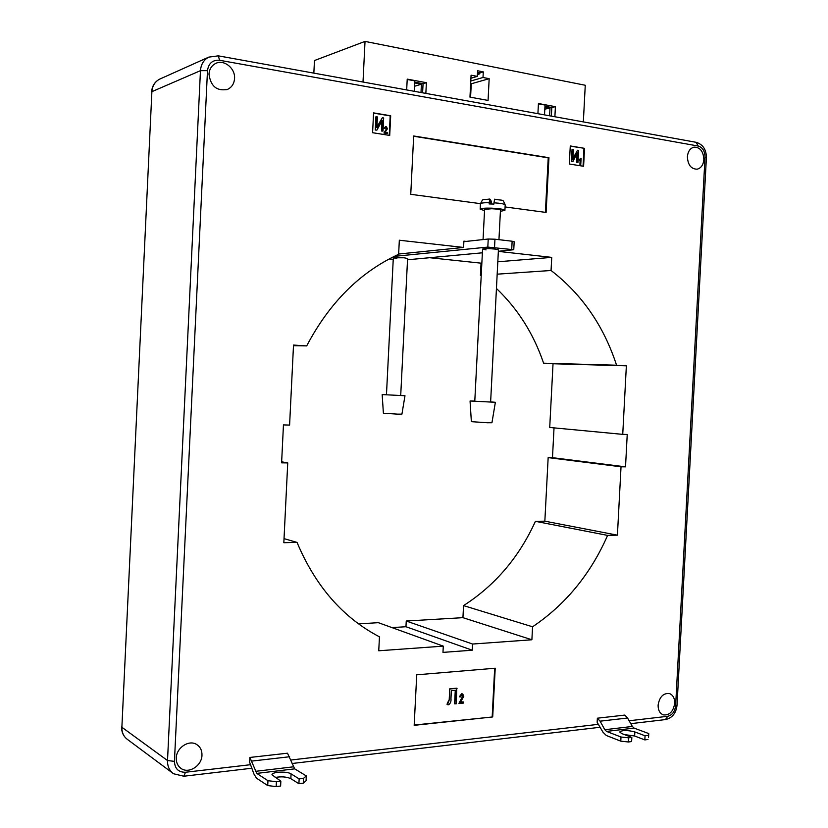 <?xml version="1.0" encoding="UTF-8"?>
<svg xmlns="http://www.w3.org/2000/svg" width="828" height="828" viewBox="0 0 828 828"><rect width="100%" height="100%" fill="white"/><g stroke="black" fill="none" stroke-linecap="round" stroke-linejoin="round"><path stroke-width="1.24" d="M176.261 758.034C176.157 762.598 177.772 766.076 181.084 768.456C188.753 774.149 201.897 765.714 201.97 755.219C202.073 750.478 200.345 746.928 196.795 744.569C189.177 739.321 176.364 747.632 176.261 758.034M658.105 705.135C658.063 710.196 659.792 713.436 663.3 714.875C669.5 715.475 673.299 711.625 674.706 703.314C674.758 698.19 672.988 694.94 669.407 693.533C663.269 693.005 659.502 696.876 658.105 705.135M687.395 156.74C687.851 164.938 691.101 169.088 697.155 169.191C701.078 168.136 703.314 164.927 703.852 159.576C703.396 151.317 700.105 147.177 693.978 147.146C690.128 148.243 687.933 151.441 687.395 156.74M208.987 74.137C210.654 86.309 216.843 91.39 227.565 89.383C231.809 87.333 234.138 83.721 234.552 78.546C235.452 68.3 223.891 59.026 215.58 63.487C211.575 65.598 209.38 69.148 208.987 74.137M554.884 116.748L555.412 106.677L538.438 103.521L537.91 113.674M313.843 73.133L314.464 60.547L365.024 41.4L585.261 85.263L583.347 121.892M365.024 41.4L363.006 82.024M425.851 93.398L426.389 82.686L407.221 79.126L406.672 89.931M489.172 78.681L488.065 100.426L469.962 97.114L471.08 75.182L477.321 76.393L477.601 70.763L483.293 71.881L483.003 77.49L489.172 78.681L471.256 83.794L470.573 97.228M414.704 82.955L421.411 84.187L420.997 92.519M414.745 82.158L423.067 83.69L422.601 92.808M544.959 106.263L551.8 107.526L551.355 116.106M477.414 74.53L479.785 73.827L479.836 72.895L477.518 72.45M498.352 251.37L551.738 257.373L551.055 270.487C581.805 294.157 603.653 325.735 616.581 365.22L543.603 363.181C533.615 333.829 517.893 308.937 496.448 288.486M481.203 275.869L480.426 275.31L481.047 263.159L429.701 257.715M358.534 623.857L378.344 622.677L443.29 646.14L442.97 652.392L472.26 650.208L405.958 626.734L391.954 627.593M616.581 365.22L626.361 365.831L622.739 434.369L627.231 434.493L625.523 466.847L621.031 466.795L617.419 535.167L607.607 535.395C590.581 574.115 565.565 604.575 532.559 626.786L531.886 639.775L472.571 644.039L406.248 621.021L405.958 626.734M406.248 621.021L462.935 617.667L463.556 605.61C495.144 585.324 519.094 557.223 535.405 521.329L544.845 521.185L548.157 457.615L552.483 457.677L554.025 427.879M543.603 363.181L553.032 363.751L549.72 427.465L622.739 434.369M597.154 722.306L597.371 718.197L600.083 721.178L604.823 729.727L606.541 731.414L621 737.013L628.618 737.831L631.836 737.427L631.609 741.567L628.39 741.981L620.783 741.153L606.324 735.502L603.001 732.231L597.154 722.306M600.083 721.178L627.562 718.021L624.819 715.092L597.371 718.197M414.176 725.328L492.701 716.944L495.216 668.217L416.732 674.81L414.176 725.328M505.09 206.948L546.107 212.444L548.943 157.703L413.679 135.978L410.75 194.311L480.437 203.647M584.527 148.336L570.275 145.945L569.333 164.016L583.595 166.283L584.527 148.336L570.264 146.142M373.573 112.887L372.59 132.708L389.709 135.43L390.692 115.765L373.573 112.887M472.571 644.039L472.26 650.208M466.133 241.403L463.897 241.145L463.576 247.448L399.334 240.223L398.63 254.299C360.139 272.081 329.492 302.613 306.702 345.897L293.516 345.069L289.593 425.085L283.455 424.909L281.603 462.842L287.74 462.914L283.828 542.713L297.045 542.412C315.509 586.276 342.978 617.75 379.452 636.825L378.748 650.777L443.29 646.14M306.319 775.939L303.514 778.341L303.276 783.164L306.081 780.742L306.319 775.939L294.696 768.85L287.482 753.201L249.87 757.454L249.642 762.267L254.02 774.201L256.545 778.196L267.723 785.565L276.169 786.6L276.407 781.715L267.961 780.69L267.723 785.565M551.055 270.487L497.183 274.171M481.234 275.258L480.426 275.31M626.361 365.831L553.032 363.751M625.523 466.847L552.483 457.677M621.031 466.795L548.157 457.615M617.419 535.167L544.845 521.185M607.607 535.395L535.405 521.329M532.559 626.786L463.556 605.61M531.886 639.775L462.935 617.667M297.045 542.412L284.035 538.635M287.74 462.914L281.655 461.817M306.702 345.897L293.485 345.721M463.576 247.448L398.641 254.03M551.738 257.373L497.814 261.793M481.855 263.097L481.047 263.159M389.222 135.357L390.195 115.899L373.563 113.105M387.266 133.453L384.244 132.977L386.924 128.537L386.107 127.253L384.554 128.288L386.159 126.58L387.504 128.65L385.092 132.335L387.307 132.687L387.266 133.453L383.913 133.06L386.593 128.63L385.651 127.326M385.134 128.475L384.223 128.381L385.444 126.653M382.339 117.752L383.654 117.969L382.991 131.114L381.811 130.927L382.339 120.308L376.875 130.141L375.25 130.006L375.902 116.82L377.423 116.934L376.895 127.553L382.339 117.752L376.916 127.005M382.991 131.114L381.48 131.01L381.987 120.95M583.047 166.2L583.968 148.44M580.78 164.389L580.542 159.566L579.507 160.342L579.538 159.638L581.101 158.324L580.78 164.389L579.921 164.379L580.149 159.949M579.507 160.342L579.176 159.711L580.78 158.272M577.509 150.251L578.596 150.437L577.965 162.433L576.981 162.267L577.489 152.59L572.872 161.615L571.423 161.501L572.044 149.475L573.4 149.568L572.904 159.255L577.509 150.251L572.935 158.531M577.965 162.433L576.609 162.34L577.085 153.387M545.393 212.351L548.219 157.837L413.669 136.247M548.219 157.837L548.943 157.703M414.186 725.049L492.701 716.944M492.184 716.727L494.678 668.268M460.554 702.123L463.162 701.865L463.442 703.096L458.96 703.365L462.645 696.224L462.127 694.868M459.292 703.5L462.987 696.369L461.879 694.868L460.534 696.907L459.395 696.731L461.62 693.76L462.573 693.936M447.586 702.765L449.2 699.743L449.759 688.813L456.735 688.182L456.28 703.8L454.582 703.79L455.276 690.283M454.924 703.935L455.617 690.252L451.363 690.645L450.96 698.615C451.27 701.44 450.473 703.49 448.559 704.763L447.089 704.535L447.43 702.693L448.041 702.837M376.875 130.141L375.25 130.006M375.57 129.924L376.233 116.727M572.872 161.615L571.423 161.501M571.786 161.439L572.417 149.402M448.372 702.982L449.2 699.743M449.532 699.888L449.759 688.813M447.42 704.68L447.762 702.837M450.09 688.958L457.066 688.316M459.737 696.865L461.952 693.895L462.717 693.978L463.794 696.307L460.461 702.31L463.504 702.009M628.618 737.831L628.39 741.981M648.552 737.665L648.769 733.577L648.552 737.665M624.384 734.581L634.621 736.009L644.826 739.901L647.993 739.497M644.826 739.901L645.053 735.781L648.21 735.388M645.053 735.781L634.838 731.931C627.334 730.048 622.294 730.068 619.696 731.983L621.673 733.536L631.836 737.427M627.562 718.021L632.375 726.446L634.113 728.102L648.769 733.577M620.783 741.153L621 737.013M303.514 778.341L299.146 778.889L298.908 783.723L303.276 783.164M275.093 777.471C281.354 776.364 286.602 776.757 290.835 778.662L298.908 783.723M276.407 781.715L280.858 781.166L280.62 786.031L276.169 786.6M249.87 757.454L256.773 773.404L267.961 780.69M280.858 781.166L271.988 774.78C271.667 771.789 287.078 771.075 291.073 773.88L299.146 778.889M544.928 107.009L550.009 107.95L549.606 115.796M414.29 91.308L414.807 80.865L407.2 79.457M423.067 83.69L426.389 82.686M544.514 114.875L545.031 105.052L538.428 103.821M551.8 107.526L555.412 106.677M414.538 86.267L421.411 84.187M544.814 109.182L550.009 107.95M470.925 78.256L477.321 76.393M479.836 72.895L483.293 71.881M470.78 81.02L483.003 77.49M470.646 83.68L471.256 83.794M477.466 73.382L479.785 73.827M482.569 249.104L474.786 401.238L490.621 402.046L498.425 249.859L494.978 249.052C488.272 248.472 484.132 248.493 482.569 249.104L486.057 249.911M393.321 257.756L386.459 394.801L400.711 395.515L407.593 258.512L404.095 257.787L393.321 257.756L396.86 258.481M407.531 259.775L482.372 252.799M498.352 251.308L513.764 249.725L487.816 247.096L394.273 256.359M511.725 249.249L512.139 241.227L494.958 239.199L494.544 247.282M487.816 247.096L488.23 239.023L463.877 241.652M389.17 258.967L393.238 259.392M488.23 239.023L494.958 239.199M512.139 241.227L514.178 241.724L513.764 249.725M490.631 401.901L495.372 402.294L491.946 422.735L487.423 422.756L471.37 421.669L470.045 400.99L474.796 401.094M495.372 402.294L470.045 400.99M483.055 239.571L484.597 209.401L491.739 208.728C496.986 208.987 499.895 209.453 500.464 210.136L498.953 239.665M500.402 211.326L504.914 210.333C504.035 209.267 499.491 208.542 491.294 208.149C484.473 207.994 480.757 208.345 480.157 209.184L484.535 210.591M489.213 202.643L489.783 199.03C480.882 200.262 483.655 198.12 480.426 203.781C480.789 203.046 483.718 202.663 489.213 202.643L489.141 203.926L493.923 204.081L493.985 202.798C500.919 203.284 504.656 203.988 505.194 204.93L504.914 210.333M489.783 199.03L490.414 199.838L490.197 203.947M490.373 200.469L491.439 201.245L491.697 203.978M490.714 203.957L490.89 200.49M494.616 199.227L493.985 202.798M386.459 394.687L382.174 394.583L383.385 413.224L397.336 414.124L401.922 414.145L404.985 395.732L400.721 395.401M382.174 394.583L404.985 395.732M629.125 720.764L667.699 716.292C672.232 715.175 674.872 711.645 675.627 705.694L705.032 157.227C704.918 151.172 702.651 147.446 698.221 146.049L219.637 60.289C212.61 59.782 208.563 63.238 207.486 70.649L174.439 761.367C174.801 768.705 178.486 772.338 185.482 772.255L250.739 764.679M290.825 760.032L598.623 724.303M207.486 70.649L200.459 70.67L151.886 91.67L121.882 727.253L167.515 760.528L200.459 70.67C200.956 64.367 203.709 59.854 208.739 57.132L159.638 79.146C154.919 81.703 152.342 85.874 151.886 91.67L121.882 727.253C121.768 732.563 123.662 736.651 127.574 739.528C123.465 736.475 121.478 732.242 121.612 726.829M185.482 772.255L183.847 776.229L173.559 773.756C169.398 770.702 167.38 766.293 167.515 760.528L174.439 761.367M160.591 78.722L159.638 79.146C154.712 81.817 152.021 86.091 151.586 91.97M630.781 723.662L665.474 719.584L667.699 716.292M675.627 705.694L677.035 705.135C676.176 713.074 672.357 717.886 665.577 719.573M705.032 157.227L706.387 157.775L677.035 705.135M698.221 146.049L696.162 142.312M219.637 60.289L218.261 55.838M606.541 731.414L634.113 728.102M604.823 729.727L632.375 726.446M634.621 736.009L634.838 731.931M294.696 768.85L256.773 773.404M293.329 766.831L255.469 771.334M289.624 756.751L251.919 761.067M290.835 778.662L291.073 773.88M180.483 768.022L181.084 768.456M226.737 89.703L227.565 89.383M172.793 773.186L127.574 739.528M600.248 727.253L292.098 763.499M251.96 768.218L183.919 776.219M706.387 157.775C706.377 149.64 703.003 144.496 696.265 142.333L218.323 55.849L208.739 57.132M480.426 203.781L480.157 209.184M494.554 199.175C504.449 201.132 502.244 198.451 505.194 204.93"/></g></svg>
